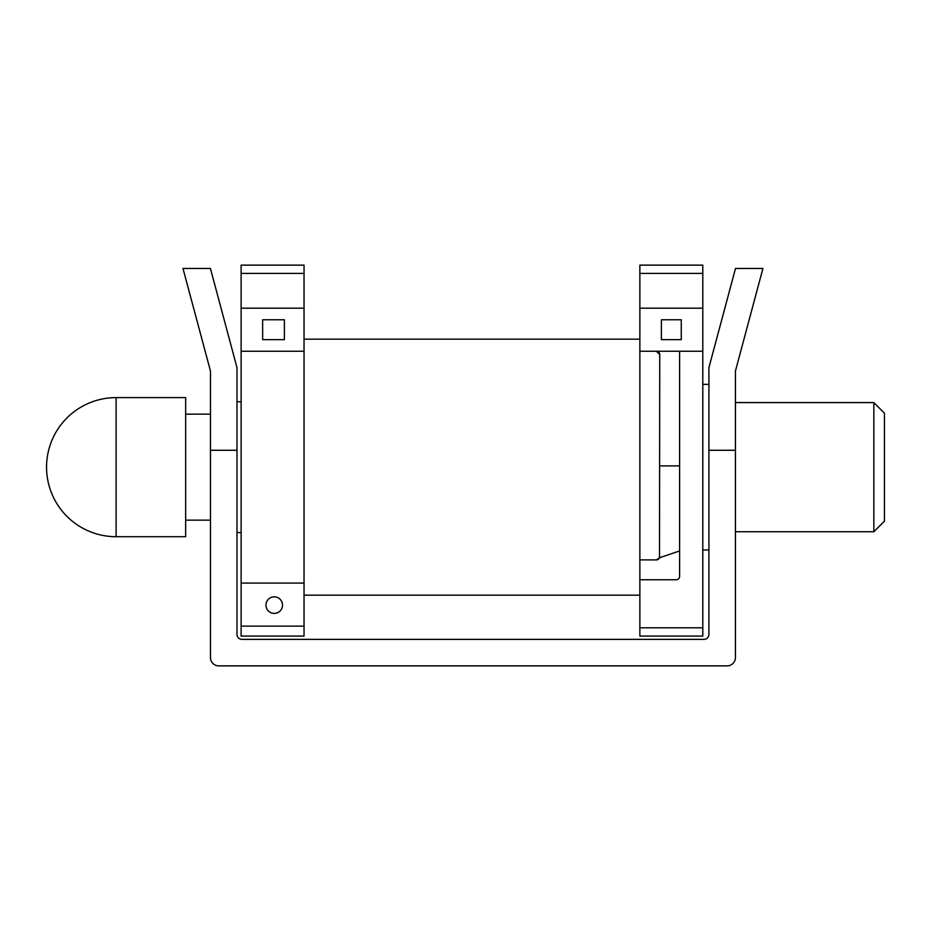 <?xml version="1.0" encoding="UTF-8"?>
<svg xmlns="http://www.w3.org/2000/svg" width="931" height="931" viewBox="0 0 931 931"><rect width="100%" height="100%" fill="white"/><g stroke="black" fill="none" stroke-linecap="round" stroke-linejoin="round"><path stroke-width="1.4" d="M116.096 536.71L185.653 536.71L185.653 397.607L116.096 397.607A69.546 69.546 0 0 0 46.55 467.153A69.546 69.546 0 0 0 116.096 536.71L116.096 397.618M873.848 402.576L884.45 413.178L884.45 521.139L873.848 531.741L873.848 402.576L735.42 402.576M639.865 595.165L304.041 595.165M639.865 339.152L304.041 339.152M702.8 273.411L639.865 273.411L639.865 265.137L702.8 265.137L702.8 351.243L656.425 351.243L659.742 354.548A3.317 3.317 0 0 0 656.425 351.243L639.865 351.243L639.865 627.785L702.8 627.785L702.8 636.059L639.865 636.059L639.865 627.785M304.041 626.121L304.041 351.243L304.041 583.074L241.117 583.074L241.117 636.059L304.041 636.059L304.041 626.121L241.117 626.121M241.955 639.376A4.969 4.969 0 0 1 236.986 634.407L236.986 367.629L210.406 268.442L182.976 268.442L210.487 371.108L210.487 657.589A8.274 8.274 0 0 0 218.762 665.863L727.134 665.863A8.274 8.274 0 0 0 735.42 657.589L735.42 371.108L762.931 268.442L735.502 268.442L708.922 367.629L708.922 634.407A4.969 4.969 0 0 1 703.952 639.376L241.955 639.376M708.922 450.267L735.42 450.267M210.487 450.267L236.986 450.267M708.922 549.953L702.8 549.953M708.922 384.363L702.8 384.363M282.524 605.115A8.274 8.274 0 0 0 274.238 596.841A8.274 8.274 0 0 0 265.963 605.115A8.274 8.274 0 0 0 274.238 613.389A8.274 8.274 0 0 0 282.524 605.115M702.8 351.243L702.8 627.785M659.742 354.548L659.509 557.785L679.607 550.943M659.509 557.785L656.425 559.892L639.865 559.892M656.425 559.892A3.317 3.317 0 0 0 659.742 556.575M304.041 273.411L241.117 273.411L241.117 265.137L304.041 265.137L304.041 351.243L241.117 351.243L241.117 583.074M679.607 351.243L679.607 576.452A3.317 3.317 0 0 1 676.302 579.757L639.865 579.757M241.117 273.411L241.117 351.243M304.041 308.184L241.117 308.184M639.865 273.411L639.865 308.184L702.8 308.184M639.865 351.243L639.865 308.184M679.607 465.896L659.742 465.896M681.271 319.775L661.394 319.775L661.394 339.652L681.271 339.652L681.271 319.775M284.386 319.775L262.647 319.775L262.647 339.652L284.386 339.652L284.386 319.775M873.848 531.741L735.42 531.741M241.117 532.567L236.986 532.567M210.487 520.15L185.653 520.15M210.487 414.167L185.653 414.167M241.117 401.75L236.986 401.75"/></g></svg>
